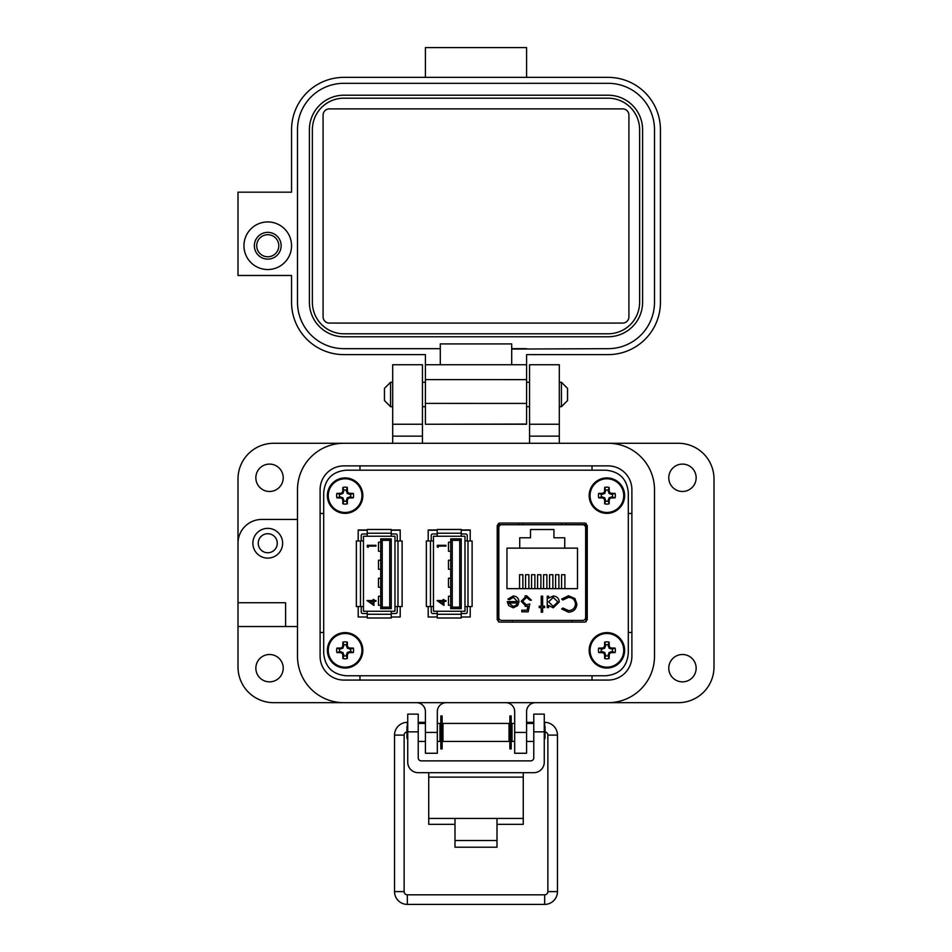 <?xml version="1.0" encoding="UTF-8"?>
<svg xmlns="http://www.w3.org/2000/svg" width="952" height="952" viewBox="0 0 952 952"><rect width="100%" height="100%" fill="white"/><g stroke="black" fill="none" stroke-linecap="round" stroke-linejoin="round"><path stroke-width="1.43" d="M605.793 470.193L346.207 470.193C332.51 471.502 325.001 478.999 323.692 492.684L323.692 653.274C325.001 666.959 332.51 674.456 346.207 675.765L605.793 675.765C619.49 674.456 626.999 666.959 628.308 653.274L628.308 492.684C626.999 478.999 619.49 471.502 605.793 470.193L346.207 470.193L605.793 470.193M428.221 530.228L428.221 540.962L428.221 530.228L437.23 530.228L428.221 530.228M428.221 606.531L428.221 616.991L428.221 606.531M470.205 530.228L461.232 530.228L470.205 530.228M358.226 530.228L358.226 540.962L358.226 530.228L367.222 530.228L358.226 530.228M358.226 606.531L358.226 616.991L358.226 606.531M400.197 530.228L391.236 530.228L400.197 530.228M498.336 523.386L498.336 621.775M586.123 621.775L586.123 523.386M323.692 492.684L323.692 653.274L323.692 492.684M346.207 675.765L605.793 675.765L346.207 675.765M628.308 653.274L628.308 492.684L628.308 653.274M586.123 524.707L565.857 524.707L565.857 523.064M518.602 523.064L518.602 524.731L498.336 524.707M433.469 560.93L433.469 540.962L426.341 540.962L426.341 606.531L433.469 606.531L433.469 536.238L464.981 536.238L464.981 606.531L472.109 606.531L472.109 540.962L464.981 540.962M433.469 560.942L433.469 611.255L437.23 611.255L437.23 618.015L461.232 618.015L461.232 611.255L437.23 611.255M431.22 606.531L431.22 612.005A1.499 1.499 0 0 0 432.72 613.516L437.23 613.516M437.23 533.977L432.72 533.977A1.499 1.499 0 0 0 431.22 535.476L431.22 540.962M467.242 540.962L467.242 535.476A1.499 1.499 0 0 0 465.73 533.977L461.232 533.977M461.232 613.516L465.73 613.516A1.499 1.499 0 0 0 467.242 612.005L467.242 606.531M461.232 536.238L461.232 529.479L437.23 529.479L437.23 536.238M464.981 606.531L464.981 611.255L461.232 611.255M461.232 538.856L450.724 538.856L450.724 608.637L461.232 608.637L461.232 538.856L459.733 540.355L452.236 540.355L450.724 538.856M443.953 601.331L443.953 605.448L437.051 600.557L443.061 600.557L443.061 599.558L443.953 599.558L443.953 600.557L445.952 600.557L445.952 601.331L443.953 601.331M438.17 546.079L438.17 547.412L437.277 546.912L437.277 545.306L445.952 545.306L445.952 546.079L438.17 546.079M459.733 540.355L459.733 607.138L461.232 608.637M459.733 607.138L452.236 607.138L450.724 608.637M439.288 601.331L443.061 603.913L443.061 601.331L439.288 601.331M450.724 578.245L448.475 578.245L448.475 587.253L450.724 587.253M450.724 596.25L448.475 596.25L448.475 605.258L450.724 605.258M452.236 607.138L452.236 540.355M450.724 542.235L448.475 542.235L448.475 551.244L450.724 551.244M450.724 560.24L448.475 560.24L448.475 569.248L450.724 569.248M361.224 606.531L361.224 612.005A1.499 1.499 0 0 0 362.724 613.516L367.222 613.516M367.222 533.977L362.724 533.977A1.499 1.499 0 0 0 361.224 535.476L361.224 540.962M363.474 540.962L363.474 536.238L394.985 536.238L394.985 611.255L363.474 611.255L363.474 540.962L356.345 540.962L356.345 606.531L363.474 606.531M397.234 540.962L397.234 535.476A1.499 1.499 0 0 0 395.734 533.977L391.236 533.977M391.236 613.516L395.734 613.516A1.499 1.499 0 0 0 397.234 612.005L397.234 606.531M367.222 611.255L367.222 618.015L391.236 618.015L391.236 611.255M391.236 536.238L391.236 529.479L367.222 529.479L367.222 536.238M394.985 606.531L402.113 606.531L402.113 540.962L394.985 540.962M391.236 538.856L380.729 538.856L380.729 608.637L391.236 608.637L391.236 538.856L389.737 540.355L382.228 540.355L380.729 538.856M373.946 601.331L373.946 605.448L367.055 600.557L373.053 600.557L373.053 599.558L373.946 599.558L373.946 600.557L375.945 600.557L375.945 601.331L373.946 601.331M368.162 546.079L368.162 547.412L367.282 546.912L367.282 545.306L375.945 545.306L375.945 546.079L368.162 546.079M389.737 540.355L389.737 607.138L391.236 608.637M389.737 607.138L382.228 607.138L380.729 608.637M369.293 601.331L373.053 603.913L373.053 601.331L369.293 601.331M380.729 578.245L378.479 578.245L378.479 587.253L380.729 587.253M380.729 596.25L378.479 596.25L378.479 605.258L380.729 605.258M382.228 607.138L382.228 540.355M380.729 542.235L378.479 542.235L378.479 551.244L380.729 551.244M380.729 560.24L378.479 560.24L378.479 569.248L380.729 569.248M584.992 523.064L499.467 523.064L497.218 525.48L497.218 619.681L499.467 622.096L584.992 622.096L587.241 619.681L587.241 525.48L584.992 523.064M367.222 529.966L358.19 529.966L358.19 540.962M358.19 606.531L358.19 616.991L367.222 616.991M400.197 540.962L400.197 529.966L391.236 529.966M391.236 616.991L400.197 616.991L400.197 606.531M437.23 529.966L428.186 529.966L428.186 540.962M428.186 606.531L428.186 616.991L437.23 616.991M470.205 540.962L470.205 529.966L461.232 529.966M461.232 616.991L470.205 616.991L470.205 606.531M501.763 620.43L582.695 620.43A2.951 2.951 0 0 0 585.647 617.479L585.647 527.682A2.951 2.951 0 0 0 582.695 524.731L501.763 524.731A2.951 2.951 0 0 0 498.812 527.682L498.812 617.479A2.951 2.951 0 0 0 501.763 620.43L512.39 620.43L512.39 622.096M508.606 605.555L507.356 601.593L517.579 601.593L513.414 597.38L509.213 599.784L507.963 599.129L513.235 595.976C516.805 596.285 518.721 598.237 518.983 601.866L517.674 605.674L513.199 607.804L508.606 605.555M542.628 606.198L544.639 606.198L544.639 607.602L542.628 607.602L542.628 612.207L541.224 612.207L541.224 607.602L539.225 607.602L539.225 606.198L541.224 606.198L541.224 596.178L542.628 596.178L542.628 606.198M568.475 595.785L574.913 598.51L576.9 604.092C576.4 609.161 573.604 611.862 568.487 612.207L561.668 608.947L562.894 608.007L568.57 610.613C572.759 610.315 575.067 608.114 575.496 603.985C575.056 599.808 572.711 597.618 568.475 597.38L562.894 599.986L561.668 599.058L568.475 595.785M506.964 548.138L519.721 548.138L519.721 537.785L530.526 537.785L530.526 529.526L553.933 529.526L553.933 537.785L564.738 537.785L564.738 548.138L577.495 548.138L577.495 588.645L506.964 588.645L506.964 548.138M559.264 601.926L553.267 607.804L548.638 605.496L548.638 607.602L547.245 607.602L547.245 596.178L548.638 596.178L548.638 598.153L553.302 595.976C556.944 596.321 558.919 598.296 559.264 601.926C558.919 598.296 556.944 596.321 553.302 595.976M527.515 597.511L526.563 597.38L522.588 601.343L526.361 604.794L529.8 603.996L528.205 611.815L521.791 611.815L521.791 610.208L527.111 610.208L527.943 606.103L526.111 606.4L521.184 601.283L526.635 595.785L531.406 600.188L530.002 600.188L526.563 597.38L522.588 601.343L526.361 604.794L529.8 603.996M582.695 620.43L572.069 620.43L572.069 622.096M507.404 602.438L507.356 601.593M518.983 601.866L517.674 605.674M509.808 598.975L509.213 599.784M517.579 601.593L513.414 597.38M562.894 599.986L568.475 597.38M575.496 603.985L575.175 601.854M562.894 608.007L568.57 610.613M576.9 604.092C576.4 609.161 573.604 611.862 568.487 612.207M548.638 605.496L553.267 607.804M524.921 596.011L526.635 595.785M526.111 606.4L525.147 606.317M585.647 617.479L586.123 596.214M586.123 548.947L585.647 527.682M513.128 606.4L516.079 605.329L513.128 606.4L508.761 602.997L513.128 606.4M564.738 548.138L519.721 548.138M519.566 588.645L519.566 574.722L522.874 574.722L522.874 588.645M531.573 588.645L531.573 574.722L534.881 574.722L534.881 588.645M561.585 588.645L561.585 574.722L564.893 574.722L564.893 588.645M549.578 588.645L549.578 574.722L552.886 574.722L552.886 588.645M543.58 588.645L543.58 574.722L546.888 574.722L546.888 588.645M555.587 588.645L555.587 574.722L558.895 574.722L558.895 588.645M537.582 588.645L537.582 574.722L540.891 574.722L540.891 588.645M525.575 588.645L525.575 574.722L528.884 574.722L528.884 588.645M522.945 523.064L522.898 524.731L501.763 524.731M582.695 524.731L561.561 524.731L561.513 523.064M548.638 601.866L553.255 597.38L557.86 601.914L553.243 606.4L548.638 601.866L553.255 597.38M508.761 602.997L517.436 602.997L516.079 605.329M668.78 668.185A13.685 13.685 0 0 0 682.465 681.858A13.685 13.685 0 0 0 696.15 668.185A13.685 13.685 0 0 0 682.465 654.5A13.685 13.685 0 0 0 668.78 668.185M255.85 668.185A13.685 13.685 0 0 0 269.535 681.858A13.685 13.685 0 0 0 283.22 668.185A13.685 13.685 0 0 0 269.535 654.5A13.685 13.685 0 0 0 255.85 668.185M255.85 477.785A13.685 13.685 0 0 0 269.535 491.47A13.685 13.685 0 0 0 283.22 477.785A13.685 13.685 0 0 0 269.535 464.1A13.685 13.685 0 0 0 255.85 477.785M668.78 477.785A13.685 13.685 0 0 0 682.465 491.47A13.685 13.685 0 0 0 696.15 477.785A13.685 13.685 0 0 0 682.465 464.1A13.685 13.685 0 0 0 668.78 477.785M282.625 543.235A14.875 14.875 0 0 1 267.75 558.11A14.875 14.875 0 0 1 252.875 543.235A14.875 14.875 0 0 1 267.75 528.36A14.875 14.875 0 0 1 282.625 543.235M529.55 424.235L529.55 364.735L559.3 364.735L559.3 424.235L529.55 424.235L529.55 443.275M392.7 424.235L392.7 364.735L422.45 364.735L422.45 424.235L392.7 424.235L392.7 443.275L343.91 443.275A46.41 46.41 0 0 0 297.5 489.685L297.5 519.435L261.8 519.435A23.8 23.8 0 0 0 238 543.235L238 478.975A35.7 35.7 0 0 1 273.7 443.275L678.3 443.275A35.7 35.7 0 0 1 714 478.975L714 666.995A35.7 35.7 0 0 1 678.3 702.683L535.5 702.683A8.925 8.925 0 0 0 526.575 711.608L526.575 753.258L514.675 753.258L514.675 732.433L526.575 732.433M277.27 543.235A9.52 9.52 0 0 1 267.75 552.755A9.52 9.52 0 0 1 258.23 543.235A9.52 9.52 0 0 1 267.75 533.715A9.52 9.52 0 0 1 277.27 543.235M425.425 732.433L437.325 732.433L437.325 753.258L425.425 753.258L425.425 711.608A8.925 8.925 0 0 0 416.5 702.683L273.7 702.683A35.7 35.7 0 0 1 238 666.995L238 543.235M559.3 424.235L559.3 443.275L608.09 443.275A46.41 46.41 0 0 1 654.5 489.685L654.5 656.285L654.5 489.685M238 626.535L297.5 626.535L297.5 656.285A46.41 46.41 0 0 0 343.91 702.683L608.09 702.683A46.41 46.41 0 0 0 654.5 656.285M437.325 732.433L437.325 711.608A8.925 8.925 0 0 1 446.25 702.683M505.75 702.683A8.925 8.925 0 0 1 514.675 711.608L514.675 732.433M422.45 443.275L422.45 436.135L392.7 436.135M238 602.735L285.6 602.735L285.6 626.535M422.45 424.235L422.45 436.135M359.975 675.765L359.975 680.073M592.025 680.073L592.025 675.765M631.89 632.485L628.308 632.485M608.09 465.885A23.8 23.8 0 0 1 631.89 489.685L631.89 656.285A23.8 23.8 0 0 1 608.09 680.073L343.91 680.073A23.8 23.8 0 0 1 320.11 656.285L320.11 489.685A23.8 23.8 0 0 1 343.91 465.885L608.09 465.885A23.8 23.8 0 0 1 631.89 489.685M323.692 632.485L320.11 632.485M631.89 513.485L628.308 513.485M592.025 465.885L592.025 470.193M359.975 465.885L359.975 470.193M320.11 513.485L323.692 513.485M297.5 489.685L297.5 656.285M497.003 824.337L523.267 824.337L523.267 772.691M428.733 772.691L428.733 824.337L454.997 824.337M523.267 818.434L497.003 818.434L497.003 847.197L454.997 847.197L454.997 818.434L428.733 818.434M418.225 731.85L407.73 731.85L407.73 714.131L418.225 714.131L418.225 757.875A2.999 2.999 0 0 0 421.224 760.874L530.776 760.874A2.999 2.999 0 0 0 533.774 757.875L533.774 714.131L544.27 714.131L544.27 731.85L533.774 731.85M407.73 731.85L407.73 762.183A10.508 10.508 0 0 0 418.225 772.691L533.774 772.691A10.508 10.508 0 0 0 544.27 762.183L544.27 731.85M442.977 723.425L442.977 741.441L509.022 741.441L509.022 723.425L442.977 723.425M514.675 741.441L512.033 741.441L512.033 723.425L514.675 723.425M437.325 723.425L439.967 723.425L439.967 741.441L437.325 741.441M544.27 739.216L545.056 738.443L545.056 726.436L544.27 725.65M407.73 725.65L406.944 726.436L406.944 738.443L407.73 739.216M442.133 715.963L442.133 748.903L440.812 748.903L440.812 715.963L442.133 715.963M511.188 715.963L511.188 748.903L509.867 748.903L509.867 715.963L511.188 715.963M390.558 406.694L384.453 400.59L384.453 388.38L390.558 382.276L390.558 406.694L392.7 406.694M559.3 406.694L561.442 406.694L561.442 382.276L559.3 382.276M561.442 406.694L567.547 400.59L567.547 388.38L561.442 382.276M407.325 726.055L407.325 722.33A12.781 12.781 0 0 0 394.544 735.111L394.544 891.619A12.781 12.781 0 0 0 407.325 904.4L407.325 894.821L544.675 894.821A3.189 3.189 0 0 0 547.864 891.619L547.864 735.111A3.189 3.189 0 0 0 545.056 731.933M406.944 731.933A3.189 3.189 0 0 0 404.136 735.111L404.136 891.619A3.189 3.189 0 0 0 407.325 894.821M424.794 723.425L424.889 722.33L418.225 722.33M407.325 904.4L544.675 904.4A12.781 12.781 0 0 0 557.455 891.619L557.455 735.111A12.781 12.781 0 0 0 544.675 722.33L544.27 722.33M442.977 725.519L442.133 725.376M440.812 725.138L439.967 724.996M533.774 722.33L527.111 722.33L527.206 723.425L526.575 722.425M512.033 724.996L511.188 725.138M509.867 725.376L509.022 725.519M243.95 245.735A23.8 23.8 0 0 1 267.75 221.935A23.8 23.8 0 0 1 291.55 245.735A23.8 23.8 0 0 1 267.75 269.535A23.8 23.8 0 0 1 243.95 245.735M267.75 232.347A13.387 13.387 0 0 0 254.362 245.735A13.387 13.387 0 0 0 267.75 259.123A13.387 13.387 0 0 0 281.137 245.735A13.387 13.387 0 0 0 267.75 232.347M329.332 108.885L622.668 108.885A6.247 6.247 0 0 1 628.915 115.132L628.915 316.837A6.247 6.247 0 0 1 622.679 323.085L329.332 323.085A6.247 6.247 0 0 1 323.085 316.837L323.085 115.132A6.247 6.247 0 0 1 329.332 108.885M608.09 98.187L343.91 98.187A31.535 31.535 0 0 0 312.375 129.722L312.375 302.26A31.535 31.535 0 0 0 343.91 333.795L608.09 333.795A31.535 31.535 0 0 0 639.625 302.26L639.625 129.722A31.535 31.535 0 0 0 608.09 98.187L526.575 98.187M309.4 302.26A34.51 34.51 0 0 0 343.91 336.77L608.09 336.77A34.51 34.51 0 0 0 642.6 302.26L642.6 129.722A34.51 34.51 0 0 0 608.09 95.212L343.91 95.212A34.51 34.51 0 0 0 309.4 129.722L309.4 302.26M608.09 95.212L526.575 95.212M526.575 348.67L511.7 348.67L511.7 343.91L440.3 343.91L440.3 364.735L511.7 364.735L511.7 349.063L608.09 348.67A46.41 46.41 0 0 0 654.5 302.26L654.5 129.722A46.41 46.41 0 0 0 608.09 83.312L343.91 83.312A46.41 46.41 0 0 0 297.5 129.722L297.5 302.26A46.41 46.41 0 0 0 343.91 348.67L440.3 348.67M608.09 83.312L526.575 83.3M425.425 364.735L425.425 354.62L343.91 354.62A52.36 52.36 0 0 1 291.55 302.26L291.55 275.485L238 275.485L238 192.185L291.55 192.185L291.55 129.722A52.36 52.36 0 0 1 343.91 77.362L608.09 77.362A52.36 52.36 0 0 1 660.45 129.722L660.45 302.26A52.36 52.36 0 0 1 608.09 354.62L526.575 354.62L526.575 364.735L425.425 364.735L425.425 424.235L526.575 424.235L526.575 414.477M425.425 403.398L526.575 403.422L526.575 364.735M526.575 403.422L526.575 424.235L435.837 424.235L526.575 424.057M425.425 77.35L425.425 47.6L526.575 47.6L526.575 77.35M267.75 234.704A11.043 11.043 0 0 1 278.793 245.735A11.043 11.043 0 0 1 267.75 256.778A11.043 11.043 0 0 1 256.719 245.735A11.043 11.043 0 0 1 267.75 234.704M608.209 501.109L609.054 497.789L612.374 496.944A5.629 5.629 0 0 0 612.374 494.326L609.054 493.469L608.209 490.149A5.629 5.629 0 0 0 605.591 490.149L604.734 493.469L601.414 494.326A5.629 5.629 0 0 0 601.414 496.944L604.734 497.789L605.591 501.109A5.629 5.629 0 0 0 608.209 501.109L609.137 503.81A25.704 2.237 -90 0 0 609.221 500.05A25.645 2.237 -67.5 0 0 609.839 498.574A25.645 2.237 -22.5 0 0 611.315 497.955A25.704 2.237 0 0 0 615.075 497.872A8.473 8.473 0 0 0 615.075 493.398A25.704 2.237 180 0 0 611.315 493.315A25.645 2.237 -157.5 0 0 609.839 492.684A25.645 2.237 -112.5 0 0 609.221 491.208A25.704 2.237 -90 0 0 609.137 487.46A8.473 8.473 0 0 0 604.663 487.46A25.704 2.237 90 0 0 604.579 491.208A25.645 2.237 112.5 0 0 603.949 492.684A25.645 2.237 157.5 0 0 602.473 493.315A25.704 2.237 180 0 0 598.725 493.398A8.473 8.473 0 0 0 598.725 497.872A25.704 2.237 0 0 0 602.473 497.955A25.645 2.237 22.5 0 0 603.949 498.574A25.645 2.237 67.5 0 0 604.579 500.05A25.704 2.237 90 0 0 604.663 503.81A8.473 8.473 0 0 0 609.137 503.81M612.374 494.326L615.075 493.398M624.619 495.635A17.719 17.719 0 0 0 606.9 477.916A17.719 17.719 0 0 0 589.169 495.635A17.719 17.719 0 0 0 606.9 513.354A17.719 17.719 0 0 0 624.619 495.635M606.9 512.473A16.838 16.838 0 0 0 623.738 495.635A16.838 16.838 0 0 0 606.9 478.785A16.838 16.838 0 0 0 590.05 495.635A16.838 16.838 0 0 0 606.9 512.473M608.209 490.149L609.137 487.46M605.591 490.149L604.663 487.46M608.209 491.41L609.221 491.208M609.054 493.469L609.839 492.684M611.113 494.326L611.315 493.315M612.374 496.944L615.075 497.872M611.113 496.944L611.315 497.955M609.054 497.789L609.839 498.574M608.209 499.859L609.221 500.05M605.591 501.109L604.663 503.81M605.591 499.859L604.579 500.05M604.734 497.789L603.949 498.574M602.675 496.944L602.473 497.955M601.414 496.944L598.725 497.872M601.414 494.326L598.725 493.398M602.675 494.326L602.473 493.315M604.734 493.469L603.949 492.684M605.591 491.41L604.579 491.208M608.209 655.809L609.054 652.489L612.374 651.644A5.629 5.629 0 0 0 612.374 649.026L609.054 648.169L608.209 644.849A5.629 5.629 0 0 0 605.591 644.849L604.734 648.169L601.414 649.026A5.629 5.629 0 0 0 601.414 651.644L604.734 652.489L605.591 655.809A5.629 5.629 0 0 0 608.209 655.809L609.137 658.51A25.704 2.237 -90 0 0 609.221 654.75A25.645 2.237 -67.5 0 0 609.839 653.274A25.645 2.237 -22.5 0 0 611.315 652.656A25.704 2.237 0 0 0 615.075 652.572A8.473 8.473 0 0 0 615.075 648.098A25.704 2.237 180 0 0 611.315 648.014A25.645 2.237 -157.5 0 0 609.839 647.384A25.645 2.237 -112.5 0 0 609.221 645.908A25.704 2.237 -90 0 0 609.137 642.16A8.473 8.473 0 0 0 604.663 642.16A25.704 2.237 90 0 0 604.579 645.908A25.645 2.237 112.5 0 0 603.949 647.384A25.645 2.237 157.5 0 0 602.473 648.014A25.704 2.237 180 0 0 598.725 648.098A8.473 8.473 0 0 0 598.725 652.572A25.704 2.237 0 0 0 602.473 652.656A25.645 2.237 22.5 0 0 603.949 653.274A25.645 2.237 67.5 0 0 604.579 654.75A25.704 2.237 90 0 0 604.663 658.51A8.473 8.473 0 0 0 609.137 658.51M612.374 649.026L615.075 648.098M606.9 632.604A17.719 17.719 0 0 0 589.169 650.335A17.719 17.719 0 0 1 606.9 632.604A17.719 17.719 0 0 1 624.619 650.335A17.719 17.719 0 0 0 606.9 632.604A17.719 17.719 0 0 0 589.169 650.335A17.719 17.719 0 0 0 606.9 668.054A17.719 17.719 0 0 0 624.619 650.335A17.719 17.719 0 0 0 606.9 632.604A17.719 17.719 0 0 0 589.169 650.335A17.719 17.719 0 0 0 606.9 668.054M606.9 667.173A16.838 16.838 0 0 0 623.738 650.335A16.838 16.838 0 0 0 606.9 633.485A16.838 16.838 0 0 0 590.05 650.335A16.838 16.838 0 0 0 606.9 667.173M608.209 644.849L609.137 642.16M605.591 644.849L604.663 642.16M608.209 646.111L609.221 645.908M609.054 648.169L609.839 647.384M611.113 649.026L611.315 648.014M612.374 651.644L615.075 652.572M611.113 651.644L611.315 652.656M609.054 652.489L609.839 653.274M608.209 654.548L609.221 654.75M605.591 655.809L604.663 658.51M605.591 654.548L604.579 654.75M604.734 652.489L603.949 653.274M602.675 651.644L602.473 652.656M601.414 651.644L598.725 652.572M601.414 649.026L598.725 648.098M602.675 649.026L602.473 648.014M604.734 648.169L603.949 647.384M605.591 646.111L604.579 645.908M346.409 501.109L347.266 497.789L350.586 496.944A5.629 5.629 0 0 0 350.586 494.326L347.266 493.469L346.409 490.149A5.629 5.629 0 0 0 343.791 490.149L342.946 493.469L339.626 494.326A5.629 5.629 0 0 0 339.626 496.944L342.946 497.789L343.791 501.109A5.629 5.629 0 0 0 346.409 501.109L347.337 503.81A25.704 2.237 -90 0 0 347.42 500.05A25.645 2.237 -67.5 0 0 348.051 498.574A25.645 2.237 -22.5 0 0 349.527 497.955A25.704 2.237 0 0 0 353.275 497.872A8.473 8.473 0 0 0 353.275 493.398A25.704 2.237 180 0 0 349.527 493.315A25.645 2.237 -157.5 0 0 348.051 492.684A25.645 2.237 -112.5 0 0 347.42 491.208A25.704 2.237 -90 0 0 347.337 487.46A8.473 8.473 0 0 0 342.863 487.46A25.704 2.237 90 0 0 342.779 491.208A25.645 2.237 112.5 0 0 342.161 492.684A25.645 2.237 157.5 0 0 340.685 493.315A25.704 2.237 180 0 0 336.925 493.398A8.473 8.473 0 0 0 336.925 497.872A25.704 2.237 0 0 0 340.685 497.955A25.645 2.237 22.5 0 0 342.161 498.574A25.645 2.237 67.5 0 0 342.779 500.05A25.704 2.237 90 0 0 342.863 503.81A8.473 8.473 0 0 0 347.337 503.81M350.586 494.326L353.275 493.398M362.831 495.635A17.719 17.719 0 0 0 345.1 477.916A17.719 17.719 0 0 0 327.381 495.635A17.719 17.719 0 0 0 345.1 513.354A17.719 17.719 0 0 0 362.831 495.635M345.1 512.473A16.838 16.838 0 0 0 361.95 495.635A16.838 16.838 0 0 0 345.1 478.785A16.838 16.838 0 0 0 328.262 495.635A16.838 16.838 0 0 0 345.1 512.473M346.409 490.149L347.337 487.46M343.791 490.149L342.863 487.46M346.409 491.41L347.42 491.208M347.266 493.469L348.051 492.684M349.325 494.326L349.527 493.315M350.586 496.944L353.275 497.872M349.325 496.944L349.527 497.955M347.266 497.789L348.051 498.574M346.409 499.859L347.42 500.05M343.791 501.109L342.863 503.81M343.791 499.859L342.779 500.05M342.946 497.789L342.161 498.574M340.887 496.944L340.685 497.955M339.626 496.944L336.925 497.872M339.626 494.326L336.925 493.398M340.887 494.326L340.685 493.315M342.946 493.469L342.161 492.684M343.791 491.41L342.779 491.208M346.409 655.809L347.266 652.489L350.586 651.644A5.629 5.629 0 0 0 350.586 649.026L347.266 648.169L346.409 644.849A5.629 5.629 0 0 0 343.791 644.849L342.946 648.169L339.626 649.026A5.629 5.629 0 0 0 339.626 651.644L342.946 652.489L343.791 655.809A5.629 5.629 0 0 0 346.409 655.809L347.337 658.51A25.704 2.237 -90 0 0 347.42 654.75A25.645 2.237 -67.5 0 0 348.051 653.274A25.645 2.237 -22.5 0 0 349.527 652.656A25.704 2.237 0 0 0 353.275 652.572A8.473 8.473 0 0 0 353.275 648.098A25.704 2.237 180 0 0 349.527 648.014A25.645 2.237 -157.5 0 0 348.051 647.384A25.645 2.237 -112.5 0 0 347.42 645.908A25.704 2.237 -90 0 0 347.337 642.16A8.473 8.473 0 0 0 342.863 642.16A25.704 2.237 90 0 0 342.779 645.908A25.645 2.237 112.5 0 0 342.161 647.384A25.645 2.237 157.5 0 0 340.685 648.014A25.704 2.237 180 0 0 336.925 648.098A8.473 8.473 0 0 0 336.925 652.572A25.704 2.237 0 0 0 340.685 652.656A25.645 2.237 22.5 0 0 342.161 653.274A25.645 2.237 67.5 0 0 342.779 654.75A25.704 2.237 90 0 0 342.863 658.51A8.473 8.473 0 0 0 347.337 658.51M350.586 649.026L353.275 648.098M345.1 632.604A17.719 17.719 0 0 1 362.831 650.335A17.719 17.719 0 0 0 345.1 632.604A17.719 17.719 0 0 0 327.381 650.335A17.719 17.719 0 0 0 345.1 668.054A17.719 17.719 0 0 0 362.831 650.335A17.719 17.719 0 0 0 345.1 632.604A17.719 17.719 0 0 0 327.381 650.335A17.719 17.719 0 0 0 345.1 668.054M345.1 667.173A16.838 16.838 0 0 0 361.95 650.335A16.838 16.838 0 0 0 345.1 633.485A16.838 16.838 0 0 0 328.262 650.335A16.838 16.838 0 0 0 345.1 667.173M346.409 644.849L347.337 642.16M343.791 644.849L342.863 642.16M346.409 646.111L347.42 645.908M347.266 648.169L348.051 647.384M349.325 649.026L349.527 648.014M350.586 651.644L353.275 652.572M349.325 651.644L349.527 652.656M347.266 652.489L348.051 653.274M346.409 654.548L347.42 654.75M343.791 655.809L342.863 658.51M343.791 654.548L342.779 654.75M342.946 652.489L342.161 653.274M340.887 651.644L340.685 652.656M339.626 651.644L336.925 652.572M339.626 649.026L336.925 648.098M340.887 649.026L340.685 648.014M342.946 648.169L342.161 647.384M343.791 646.111L342.779 645.908M430.471 540.962L430.471 606.531M437.23 614.266L461.232 614.266M461.232 533.227L437.23 533.227M467.991 606.531L467.991 540.962M360.475 540.962L360.475 606.531M367.222 614.266L391.236 614.266M391.236 533.227L367.222 533.227M397.984 606.531L397.984 540.962M559.3 436.135L529.55 436.135M454.997 818.434L497.003 818.434M523.267 777.118L428.733 777.118M454.997 840.521L497.003 840.521M404.136 735.111L394.544 735.111M394.544 891.619L404.136 891.619M544.675 904.4L544.675 894.821M557.455 891.619L547.864 891.619M557.455 735.111L547.864 735.111M544.675 722.33L544.675 726.055M425.425 379.598L526.575 379.622M425.425 424.235L435.837 424.235L425.425 424.235M606.9 477.916A17.719 17.719 0 0 0 589.169 495.635A17.719 17.719 0 0 0 606.9 513.354M345.1 477.916A17.719 17.719 0 0 0 327.381 495.635A17.719 17.719 0 0 0 345.1 513.354M509.022 726.436L509.867 726.436M511.188 726.436L512.033 726.436M439.967 726.436L440.812 726.436M442.133 726.436L442.977 726.436M526.575 723.425L533.774 723.425M418.225 723.425L425.425 723.425M509.022 738.443L509.867 738.443M511.188 738.443L512.033 738.443M439.967 738.443L440.812 738.443M442.133 738.443L442.977 738.443M526.575 741.441L533.774 741.441M418.225 741.441L425.425 741.441M390.558 382.276L392.7 382.276M422.45 382.276L425.425 382.276M526.575 382.276L529.55 382.276M422.45 406.694L425.425 406.694M526.575 406.694L529.55 406.694"/></g></svg>
